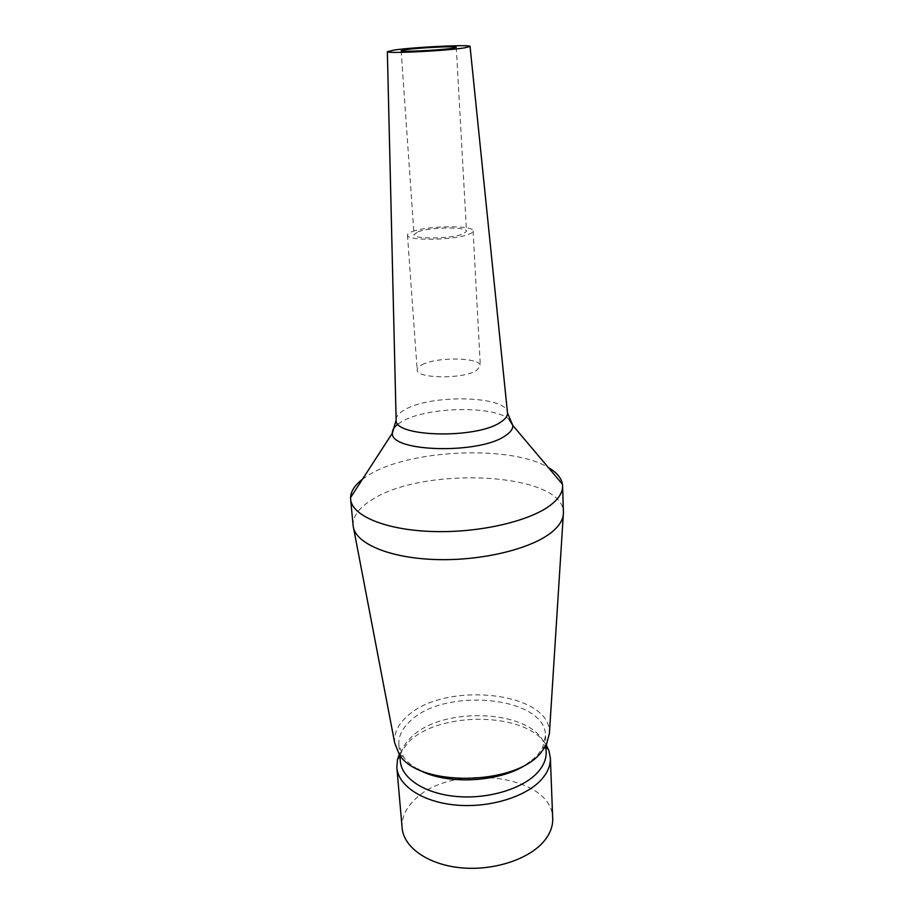 <?xml version="1.0" encoding="UTF-8"?>
<svg xmlns="http://www.w3.org/2000/svg" width="914" height="914" viewBox="0 0 914 914"><rect width="100%" height="100%" fill="white"/><g stroke="black" fill="none" stroke-linecap="round" stroke-linejoin="round"><path stroke-width="0.69" stroke-dasharray="4.57 3.43" d="M421.891 364.835C436.584 356.563 481.072 357.305 480.353 365.966L476.274 370.707C462.393 379.31 416.007 378.59 417.184 369.942C417.115 368.205 418.681 366.491 421.891 364.835M412.488 231.516C427.912 225.552 473.978 225.061 473.086 230.968C473.121 232.053 471.67 233.15 468.756 234.281C454.178 240.462 406.022 241.022 407.484 235.092C407.45 233.904 409.118 232.716 412.488 231.516M417.995 231.779C430.266 227.003 467.283 226.603 466.517 231.322L462.998 234.007C451.265 238.931 412.911 239.365 414.042 234.624L417.995 231.779M362.447 479.267L368.593 475.097C409.552 449.265 511.303 444.798 548.366 467.568M353.124 525.607C352.644 516.661 358.539 508.287 370.844 500.484C421.857 465.534 563.595 472.23 563.424 512.377M394.722 743.093C393.706 733.771 397.624 725.053 406.502 716.953C443.256 680.484 551.542 691.281 549.417 733.371M417.755 769.097C411.426 765.521 406.639 761.419 403.382 756.781L398.892 744.921C398.355 736.456 402.08 728.549 410.066 721.192C444.364 686.86 545.715 696.331 545.498 735.701L542.539 748.018L537.501 755.147L529.823 762.048M400.298 761.213L400.858 753.844C402.331 747.881 405.827 742.305 411.38 737.118C442.787 705.322 533.376 709.732 544.675 744.796L546.149 752.039M399.304 754.404L408.581 741.974C439.885 710.509 527.469 711.972 546.286 745.15M402.137 828.004C401.497 818.304 405.279 809.29 413.494 800.927C448.568 762.116 552.742 773.667 552.696 818.533M396.116 419.446C396.322 416.064 399.212 412.82 404.788 409.712C430.654 394.083 506.47 395.682 507.464 412.431M398.024 424.073L401.84 421.594C426.141 406.867 493.526 405.222 509.052 419.229M473.086 230.968L480.353 365.966M456.269 47.288L466.517 231.322M353.615 528.281L353.158 525.893M403.382 756.781L399.258 754.347M398.892 744.921L399.772 755.055M400.858 753.844L399.818 755.627M544.675 744.796L545.932 746.43M545.498 735.701L545.909 745.858M542.539 748.018L546.321 745.093M563.275 515.096L563.424 512.663M401.143 50.75L414.042 234.624M407.484 235.092L417.184 369.942"/><path stroke-width="1.37" d="M405.428 49.722C418.521 47.722 457.251 45.849 456.269 47.288L452.464 48.248C439.954 50.27 399.704 52.212 401.143 50.75L405.428 49.722M464.541 47.871C446.158 50.887 385.651 53.846 387.353 51.687L393.968 50.076C413.951 47.06 471.978 44.283 470.059 46.488L464.541 47.871M548.366 467.568C556.672 472.424 561.356 477.976 562.43 484.237L562.59 485.905C562.773 492.086 559.06 498.256 551.45 504.414C531.103 520.934 479.861 533.056 432.71 531.514C385.491 530.074 351.787 515.679 350.633 499.238L350.576 497.57C350.862 491.218 354.815 485.117 362.447 479.267M562.59 485.905L563.424 512.663C563.492 519.015 559.825 525.344 552.399 531.628C532.291 548.731 481.769 561.185 435.098 559.517C388.347 557.94 354.701 542.973 353.158 525.893L350.633 499.238M563.275 515.096L549.417 733.371L546.321 745.093L541.031 752.599C514.97 786.097 417.664 786.954 399.258 754.347L394.722 743.093L353.615 528.281M529.823 762.048C504.094 782.384 445.826 786.051 417.755 769.097M545.909 745.858L546.149 752.039C546.389 758.78 543.739 765.361 538.209 771.782C523.905 788.336 489.173 799.247 457.194 796.551C425.159 793.935 401.577 778.488 400.298 761.213L399.772 755.055M546.286 745.15L548.777 750.166L550.377 758.003C550.628 765.098 547.874 772.033 542.116 778.808C527.149 796.38 490.567 808.01 456.84 805.143C423.068 802.378 398.218 785.96 396.847 767.657L397.453 759.683L399.304 754.404M550.377 758.003L552.696 818.533C552.959 826.028 550.274 833.34 544.641 840.457C530.029 858.909 494.246 870.985 461.182 867.82C428.072 864.747 403.611 847.324 402.137 828.004L396.847 767.657M507.464 412.431L507.521 413.048C507.636 416.076 505.385 419.08 500.781 422.074C477.051 439.166 393.9 437.166 396.128 420.063L396.116 419.446M509.052 419.229L512.834 425.467C513.005 428.837 510.606 432.185 505.648 435.51C480.09 454.566 389.718 452.122 392.414 433.042C392.277 430.003 394.14 427.009 398.024 424.073M387.353 51.687L396.128 420.063L392.414 433.042L350.576 497.57M470.059 46.488L507.521 413.048L512.834 425.467L562.43 484.237M399.818 755.627L397.453 759.683M545.932 746.43L548.777 750.166"/></g></svg>
